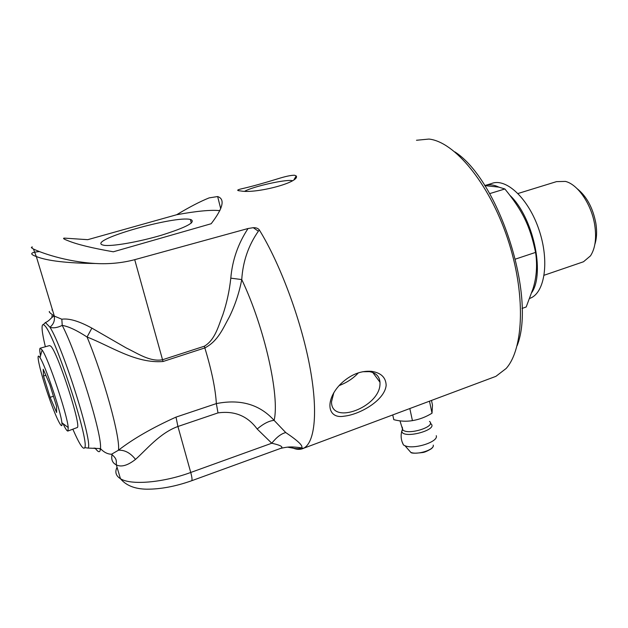 <?xml version="1.0" encoding="UTF-8"?>
<svg xmlns="http://www.w3.org/2000/svg" width="628" height="628" viewBox="0 0 628 628"><rect width="100%" height="100%" fill="white"/><g stroke="black" fill="none" stroke-linecap="round" stroke-linejoin="round"><path stroke-width="0.94" d="M290.733 446.955C295.545 449.609 299.791 450.064 303.473 448.314L303.528 448.282C315.044 442.724 318.388 411.081 309.471 364.782C300.577 318.561 279.907 263.258 259.333 229.95C258.171 228.356 256.153 227.603 253.265 227.689L248.06 228.514L134.714 259.678C122.193 262.983 109.123 264.255 95.503 263.493C65.006 261.719 39.956 252.252 33.449 249.01C31.125 247.793 30.788 247.118 32.42 247M416.482 140.264L428.963 139.063C454.429 141.708 488.922 182.874 507.361 237.894C525.926 292.86 524.011 348.556 506.144 368.487L495.908 376.345L492.941 377.459M113.323 251.797C91.939 248.052 76.828 244.355 67.981 240.697C63.758 239.103 62.557 238.24 64.386 238.114L87.708 239.684L176.656 214.737C189.475 207.036 200.308 201.415 209.155 197.883L217.641 196.548C225.271 199.068 223.121 208.127 211.181 223.733L113.323 251.797M294.571 175.243L296.22 175.926C300.608 182.253 255.667 193.974 240.712 190.943C236.081 190.622 236.787 189.821 242.848 188.518C252.197 186.351 263.76 183.141 277.529 178.878C285.402 176.397 291.086 175.188 294.571 175.243M386.157 385.356C384.721 400.272 360.048 414.519 344.128 416.183C327.047 419.363 324.582 399.879 340.996 383.637C350.636 374.578 360.849 370.481 371.627 371.352C381.039 372.796 385.882 377.459 386.157 385.356M339.112 385.592C346.931 382.585 353.352 378.331 358.392 372.844M594.857 244.347C596.757 238.405 597.102 231.434 595.886 223.442C592.958 207.962 586.709 196.376 577.156 188.69M522.025 308.442L526.193 306.974L533.094 288.48C536.626 277.026 537.45 265 535.582 252.401C530.008 225.797 522.716 210.937 504.881 188.981L498.695 187.097L484.8 185.621M518.021 193.502L556.526 181.618L565.451 181.413C577.988 184.428 591.709 204.634 594.771 225.334C596.639 238.342 595.211 248.515 590.493 255.847L583.49 261.766L582.211 262.198M535.582 252.401L515.47 259.089M504.881 188.981L489.659 193.628M484.753 185.55C489.031 184.153 493.741 184.679 498.899 187.136M510.156 195.575C533.078 217.335 545.151 272.67 531.869 292.428M485.994 185.205L491.685 183.486C506.176 177.653 528.611 198.589 539.028 229.879C549.633 261.099 544.869 292.664 530.275 298.198L529.742 298.41M62.981 423.578C65.493 428.9 67.149 431.381 67.957 431.012L68.224 427.558C67.314 414.715 48.497 358.776 42.123 349.977L40.106 348.218C39.525 348.783 39.666 351.311 40.53 355.786M40.388 348.14L49.541 345.588L50.852 346.232C57.839 352.457 82.142 427.888 77.118 427.582L76.969 427.644M43.513 376.031L43.214 369.233L49.777 384.391L56.575 406.363L56.606 412.494L50.114 397.328L43.513 376.031L45.836 375.285M50.114 397.328L53.443 396.237M39.352 356.759L40.004 357.701C45.295 365.315 60.94 411.842 61.889 422.754C63.098 432.394 55.562 416.796 48.058 394.698C40.514 372.687 35.67 352.057 39.352 356.759M392.751 414.927L393.795 419.669C400.224 421.341 406.434 421.655 412.431 420.627C419.3 419.496 425.831 417.023 432.025 413.208L432.48 405.131L431.499 400.436M409.817 408.538L412.431 420.627M432.025 413.208L429.489 401.182M436.248 435.691C438.831 441.759 413.993 449.789 404.966 445.731L403.498 445.001L402.022 441.625M402.587 428.798L401.747 431.287C403.05 439.694 440.142 429.379 430.353 423.366M362.717 371.737L369.366 371.643C375.913 372.796 379.453 376.329 379.987 382.24L379.995 383.873C379.979 407.07 331.129 425.627 331.521 401.787L333.829 392.673M245.022 191.077C253.429 186.485 284.539 179.467 291.635 180.566L292.295 180.668M517.111 345.714C536.508 297.248 499.189 180.338 454.908 151.905M102.081 244.779C89.545 239.606 175.463 215.349 190.433 219.486L190.912 219.596C196.101 222.155 186.367 227.328 161.702 235.139C138.623 242.023 111.454 246.718 103.746 245.25L102.081 244.779M219.91 210.655C211.212 209.689 196.799 211.047 176.656 214.737M45.349 346.758C41.801 331.851 41.126 324.448 43.348 324.558L44.478 325.398C53.977 332.573 89.812 441.547 84.749 447.623C83.304 450.26 79.34 444.122 72.84 429.183M288.103 447.081L294.281 448.368C297.892 448.871 300.262 448.706 301.401 447.866L301.401 447.866C303.638 446.21 298.426 441.107 285.756 432.566L274.114 420.375C259.725 404.432 240.461 398.835 216.346 403.592L176.005 417.11C152.298 427.809 133.112 438.846 118.457 450.213L111.517 454.248C117.577 459.264 116.141 461.164 116.298 464.853L116.321 464.861C121.22 467.373 127.617 465.552 135.507 459.406C130.467 452.961 124.784 449.899 118.457 450.213C120.552 438.25 104.036 377.758 87.072 337.032C110.614 346.099 135.672 363.667 163.029 361.508L204.846 347.928C218.285 340.957 223.168 327.942 229.408 316.826C235.139 305.059 239.252 292.64 241.749 279.562C242.879 261.554 248.413 245.438 258.367 231.198L259.333 229.95M258.367 231.198L253.265 227.689M135.507 459.406C146.277 449.868 159.834 432.967 177.928 426.49L218.01 412.902C234.542 410.594 247.597 415.971 257.174 429.01C263.47 423.665 269.114 420.784 274.114 420.375C279.907 396.48 264.639 327.588 241.749 279.562L230.798 278.157C229.479 290.583 226.841 302.759 222.877 314.683C218.411 325.822 215.318 339.701 204.351 346.209L162.511 359.758C150.1 362.018 137.964 353.588 126.252 347.951L91.869 328.122C79.12 321.151 69.111 318.176 61.827 319.212L62.235 325.39C68.554 326.45 76.836 330.336 87.072 337.032L91.869 328.122M257.174 429.01L271.775 443.227C276.61 437.19 281.266 433.634 285.756 432.566M191.571 480.773L191.681 480.734C192.349 480.059 192.035 477.304 190.739 472.468L271.775 443.227C281.705 445.488 284.311 447.332 279.601 448.769L278.29 449.24M294.281 448.368L287.491 447.136M100.339 449.781L99.797 448.588M112.137 454.052C110.96 459.351 112.341 462.954 116.298 464.853M51.959 310.036L52.32 309.455M44.973 322.988L45.365 322.494L49.957 327.227C53.6 324.181 55.021 320.476 54.228 316.104L54.204 316.01C50.248 313.286 48.654 311.778 49.416 311.472M43.348 324.558L45.318 322.698C50.185 320.186 49.863 318.843 53.49 316.3L54.204 316.01M61.827 319.212L54.33 316.096L36.33 256.546C47.233 260.871 66.953 263.187 95.503 263.493M84.749 447.623L88.006 448.086C93.658 444.938 63.208 347.771 49.957 327.227C53.223 328.389 57.313 327.777 62.235 325.39C77.597 354.93 102.529 435.808 100.456 448.596C100.166 452.584 98.627 452.725 95.864 449.012L94.051 448.015M39.415 251.593C30.34 252.37 29.304 254.026 36.314 256.538L33.449 249.01M433.226 445.103C435.016 449.562 417.298 455.316 410.775 452.348L408.538 449.797M429.489 421.396C436.601 426.467 408.247 435.526 402.752 429.89L402.234 427.087M248.06 228.514C238.091 243.617 232.336 260.165 230.798 278.157M163.029 361.508L134.714 259.678M279.601 448.769L191.681 480.734C175.581 486.425 160.587 489.243 146.709 489.188C134.832 489 126.079 485.507 120.45 478.701C130.781 485.405 162.809 482.759 190.739 472.468L177.928 426.49L176.005 417.11M218.01 412.902L216.346 403.592C215.498 388.952 211.667 370.402 204.846 347.928L204.351 346.209M116.329 464.869L120.45 478.701C115.858 475.851 114.72 472.036 117.043 467.263M51.991 315.594L51.943 317.438M95.228 448.117L95.864 449.012M64.386 238.114L63.585 238.334M495.908 376.345L303.473 448.314M544.146 275.237L583.49 261.766M530.275 298.198L529.749 298.386M77.118 427.582L67.957 431.012M61.889 422.754L68.224 427.558M40.004 357.701L42.123 349.977M432.802 446.995L431.907 448.164C432.778 448.015 426.137 452.113 422.88 452.498C415.336 453.447 411.301 453.4 410.775 452.348L404.966 445.731M403.498 445.001C401.127 440.605 400.546 436.036 401.747 431.287L402.752 429.89L399.989 420.854M379.987 382.24L372.781 372.506M369.366 371.643L371.619 371.344M294.132 179.373L296.22 175.926M191.265 223.121L190.433 219.486M217.641 196.548L220.726 208.731M279.578 448.777C279.429 448.533 287.035 446.861 290.45 446.963C293.794 446.759 301.864 447.85 301.401 447.866L303.528 448.282M111.509 454.248C107.506 454.115 103.824 452.231 100.456 448.596L88.006 448.078"/></g></svg>
